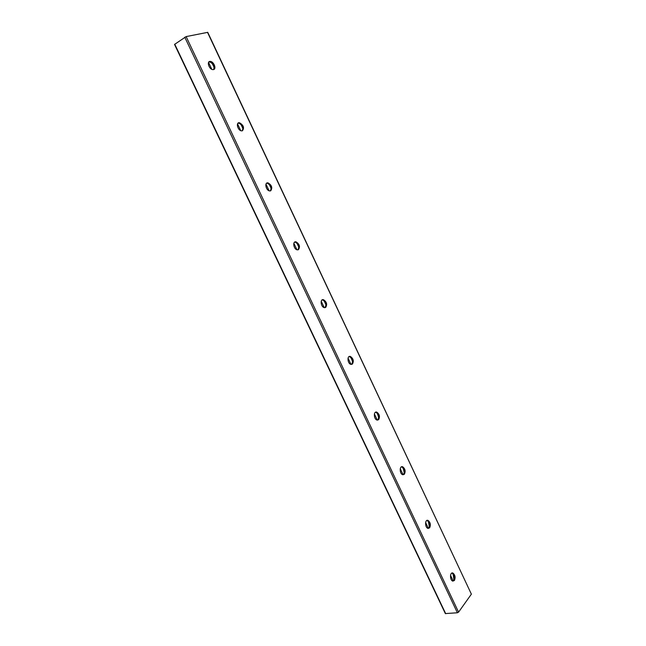 <?xml version="1.0" encoding="UTF-8"?>
<svg xmlns="http://www.w3.org/2000/svg" width="646" height="646" viewBox="0 0 646 646"><rect width="100%" height="100%" fill="white"/><g stroke="black" fill="none" stroke-linecap="round" stroke-linejoin="round"><path stroke-width="0.97" d="M451.853 573.075L452.071 573.131C454.34 574.988 454.857 577.459 453.613 580.56L452.935 581.134M453.944 580.003L453.129 573.955M454.421 580.479L452.725 581.069C449.705 580.165 449.874 571.758 452.878 573.042C455.147 574.9 455.664 577.379 454.421 580.479M426.885 520.45L427.176 520.514C429.606 522.42 430.155 524.915 428.815 527.984L428.241 528.444M429.348 527.015L428.403 521.467M429.614 527.863L427.951 528.371C424.81 527.507 424.858 519.142 427.975 520.385C430.406 522.299 430.955 524.786 429.614 527.863M401.441 466.848L401.812 466.921C404.42 468.883 405.002 471.394 403.564 474.439L403.104 474.786L400.245 468.746M404.275 473.033L403.217 467.995M404.356 474.285L402.733 474.713C399.478 473.889 399.357 465.556 402.603 466.759C405.204 468.721 405.785 471.233 404.356 474.285M375.496 412.253L375.956 412.318C378.75 414.344 379.38 416.872 377.837 419.892L377.522 420.126M378.701 418.035L377.539 413.513M378.613 419.698L377.062 420.053C373.695 419.286 373.364 410.969 376.731 412.116C379.533 414.143 380.155 416.67 378.613 419.698M349.05 356.624L349.591 356.681C352.603 358.772 353.281 361.316 351.626 364.328L351.472 364.433M352.611 362.018L351.351 357.973M352.393 364.094L350.931 364.376C347.451 363.674 346.862 355.365 350.358 356.439C353.37 358.53 354.048 361.082 352.393 364.094M322.088 299.938L322.709 299.978C325.939 302.118 326.682 304.686 324.938 307.69M325.98 304.985L324.631 301.319M325.681 307.423L324.324 307.649C320.731 307.028 319.851 298.702 323.468 299.696C326.706 301.86 327.441 304.436 325.681 307.423M294.6 242.169L295.287 242.177C298.638 244.204 299.518 246.764 297.911 249.857M298.807 246.942L297.33 243.518M298.444 249.679L297.225 249.84C293.542 249.324 292.299 240.95 296.03 241.854C299.526 244.083 300.333 246.691 298.444 249.679M266.572 183.27L267.307 183.254C270.787 185.168 271.805 187.72 270.367 190.909M271.102 187.889L269.422 184.506M270.69 190.804L269.632 190.925C265.861 190.513 264.206 182.091 268.042 182.883C271.813 185.192 272.701 187.833 270.69 190.804M237.994 123.216L238.762 123.16C242.363 124.969 243.542 127.52 242.282 130.823M242.856 127.803L240.869 124.274M242.387 130.791L241.515 130.863C237.688 130.589 235.564 122.086 239.48 122.748C243.55 125.138 244.519 127.819 242.387 130.791M208.86 61.959L209.627 61.879C213.35 63.574 214.69 66.126 213.64 69.55M214.068 66.635L211.654 62.791M213.535 69.582L212.865 69.631C209.005 69.493 206.349 60.894 210.338 61.418C213.786 61.499 216.725 69.017 213.535 69.582M471.378 594.15L207.746 32.34L186.129 36.596L174.533 44.429L445.352 613.579L457.392 612.771L458.579 612.133L471.378 594.15L207.495 32.316M208.553 62.42L211.807 69.324M237.55 123.887L240.74 130.654M265.982 184.15L269.116 190.788M293.865 243.259L296.934 249.768M321.224 301.238L324.235 307.625M348.057 358.126L351.012 364.392M374.397 413.957L377.296 420.102M425.617 522.533L428.371 528.371M450.528 575.336L453.193 580.98M212.292 63.55L214.214 67.628M240.958 124.387L242.969 128.643M269.18 184.263L271.167 188.487M296.877 243.041L298.832 247.184M324.05 300.713L325.915 304.67M350.721 357.295L352.433 360.936M376.884 412.826L378.459 416.169M402.579 467.333L404.016 470.385M427.797 520.854L429.097 523.615M452.555 573.398L453.734 575.893M174.743 44.186L445.708 613.7M184.772 37.202L457.392 612.771M186.129 36.596L458.579 612.133M452.878 573.042L452.071 573.131M427.975 520.385L427.176 520.514M402.603 466.759L401.812 466.921M376.731 412.116L375.956 412.318M350.358 356.439L349.591 356.681M323.468 299.696L322.709 299.978M296.03 241.854L295.287 242.177M268.042 182.883L267.307 183.254M239.48 122.748L238.762 123.16M210.338 61.418L209.627 61.879"/></g></svg>
